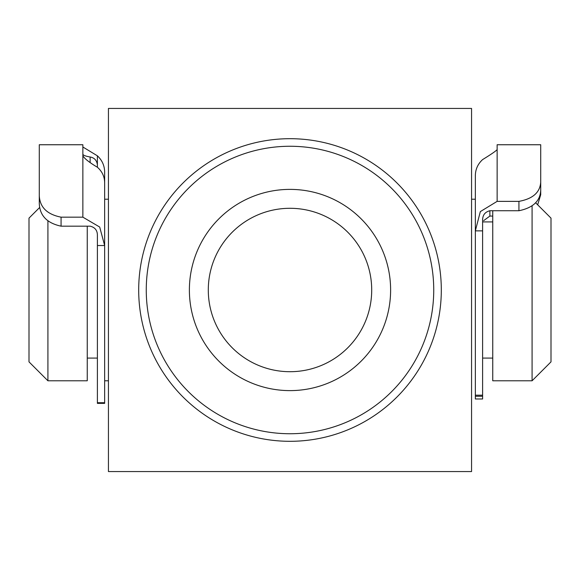 <?xml version="1.0" encoding="UTF-8"?>
<svg xmlns="http://www.w3.org/2000/svg" width="580" height="580" viewBox="0 0 580 580"><rect width="100%" height="100%" fill="white"/><g stroke="black" fill="none" stroke-linecap="round" stroke-linejoin="round"><path stroke-width="0.87" d="M104.654 402.723L104.654 403.361L97.389 403.361L97.389 402.723L104.654 402.723L104.654 172.093C104.552 165.662 102.131 160.239 97.389 155.817L82.867 146.994M39.288 195.619C39.81 207.219 47.067 214.397 61.074 217.167L61.074 226.171C47.023 223.155 39.759 215.593 39.288 203.486L39.288 144.746L82.867 144.746L82.867 155.752C84.419 158.572 89.262 162.4 97.389 167.25L97.389 164.807C96.787 160.356 94.373 157.753 90.125 156.999C85.478 156.165 83.056 155.237 82.867 154.193M61.074 226.171L90.125 226.171C95.069 227.367 97.491 230.499 97.389 235.581L97.389 245.536L104.654 245.536L99.688 227.034L82.867 217.167L82.867 155.752M39.288 152.011L39.288 203.486M97.389 167.25C102.124 171.404 104.545 176.545 104.654 182.656L104.654 245.536M97.389 402.723L97.389 245.536M61.074 217.167L82.867 217.167M518.926 210.736L518.926 201.369C532.882 198.817 540.147 192.357 540.712 182.004L540.712 190.182C540.284 200.985 533.02 207.836 518.926 210.736L489.875 210.736C484.923 211.997 482.502 215.26 482.611 220.516L482.611 398.975L475.346 398.975L475.346 395.183L482.611 395.183M518.926 201.369L497.132 201.369L480.327 211.606L475.346 230.869L475.346 395.183M482.611 230.869L475.346 230.869L475.346 175.609C475.448 169.28 477.869 163.937 482.611 159.587C490.731 154.592 495.566 151.278 497.132 149.654L497.132 144.746L540.712 144.746L540.712 182.004M537.667 204.798L540.712 194.713L540.712 186.63M492.746 216.064L489.875 216.064L483.669 220.632M540.712 190.182L540.712 194.713M540.712 152.011L540.712 144.746M47.915 221.038L47.915 380.784L29 361.869L29 218.131L39.701 207.43M535.565 202.695L551 218.131L551 361.869L532.085 380.784L532.085 206.009M492.746 210.736L492.746 380.784L532.085 380.784M87.254 226.171L87.254 380.784L47.915 380.784M138.692 290A151.307 151.307 0 0 1 290 138.692A151.307 151.307 0 0 1 441.308 290A151.307 151.307 0 0 1 290 441.308A151.307 151.307 0 0 1 138.692 290A151.307 151.307 0 0 0 290 441.308A151.307 151.307 0 0 0 441.308 290M390.615 290A100.615 100.615 0 0 1 290 390.615A100.615 100.615 0 0 1 189.385 290A100.615 100.615 0 0 1 290 189.385A100.615 100.615 0 0 1 390.615 290M208.292 290A81.707 81.707 0 0 0 290 371.708A81.707 81.707 0 0 0 371.708 290A81.707 81.707 0 0 0 290 208.292A81.707 81.707 0 0 0 208.292 290M471.562 290L471.562 108.438L108.438 108.438L108.438 471.562L471.562 471.562L471.562 290M97.389 155.817L97.389 164.807M90.125 162.255L90.125 156.999M489.875 210.736L489.875 216.064M497.132 149.654L497.132 201.369M433.738 290A143.738 143.738 0 0 0 290 146.262A143.738 143.738 0 0 0 146.262 290A143.738 143.738 0 0 0 290 433.738A143.738 143.738 0 0 0 433.738 290M482.611 396.256L475.346 396.256M482.611 221.915L492.746 221.915M104.654 199.215L108.438 199.215M471.562 199.215L475.346 199.215M87.254 358.085L97.389 358.085M104.654 380.784L108.438 380.784M482.611 358.085L492.746 358.085"/></g></svg>
